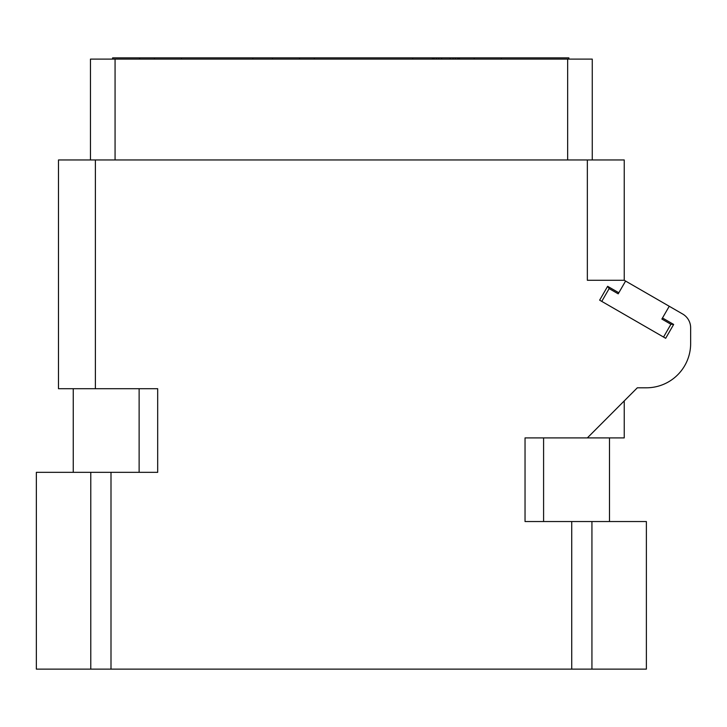 <?xml version="1.0" encoding="UTF-8"?>
<svg xmlns="http://www.w3.org/2000/svg" width="727" height="727" viewBox="0 0 727 727"><rect width="100%" height="100%" fill="white"/><g stroke="black" fill="none" stroke-linecap="round" stroke-linejoin="round"><path stroke-width="1.09" d="M112.603 59.105L112.603 57.869L568.896 57.869L568.896 59.105M90.466 159.958L90.466 59.105L592.26 59.105L592.26 159.958M587.343 159.958L587.343 280.277L624.239 280.277L624.239 159.958L95.382 159.958L95.382 388.709L157.686 388.709L157.686 472.341L110.995 472.341L110.995 669.131L571.731 669.131L571.731 521.541L525.039 521.541L525.039 437.908L587.343 437.908L637.325 387.8L646.376 387.8A44.274 44.274 0 0 0 690.65 343.526L690.65 327.85A15.985 15.985 0 0 0 682.653 314.009L625.583 281.058L618.813 292.772L607.636 286.311L599.639 300.16L665.678 338.291L673.665 324.442L662.488 317.981L669.249 306.267M95.382 388.709L58.487 388.709L58.487 159.958L95.382 159.958M624.239 280.277L625.583 281.058M601.765 301.387L609.144 288.61L618.204 293.835L618.813 292.772M609.144 288.61L607.636 286.311M663.542 337.055L670.921 324.278L661.87 319.053L662.488 317.981M670.921 324.278L673.665 324.442M624.239 400.886L624.239 437.908L587.343 437.908M571.731 669.131L646.376 669.131L646.376 521.541L571.731 521.541M110.995 669.131L36.35 669.131L36.35 472.341L110.995 472.341M474.186 59.105L474.186 57.869M314.3 59.105L314.3 57.869M412.7 59.105L412.7 57.869M252.814 59.105L252.814 57.869M154.415 59.105L154.415 57.869M139.657 59.105L139.657 57.869M299.542 59.105L299.542 57.869M272.489 59.105L272.489 57.869M459.428 59.105L459.428 57.869M458.855 59.105L458.855 57.869M457.701 59.105L457.701 57.869M455.402 59.105L455.402 57.869M453.103 59.105L453.103 57.869M450.222 59.105L450.222 57.869M441.589 59.105L441.589 57.869M438.708 59.105L438.708 57.869M436.4 59.105L436.4 57.869M434.101 59.105L434.101 57.869M432.947 59.105L432.947 57.869M432.374 59.105L432.374 57.869M543.596 521.541L543.596 437.908M591.932 669.131L591.932 521.541M139.13 388.709L139.13 472.341M90.784 472.341L90.784 669.131M567.66 59.105L567.66 159.958M115.066 59.105L115.066 159.958M501.248 59.105L501.248 57.869M181.477 59.105L181.477 57.869M609.48 437.908L609.48 521.541M73.245 388.709L73.245 472.341"/></g></svg>
